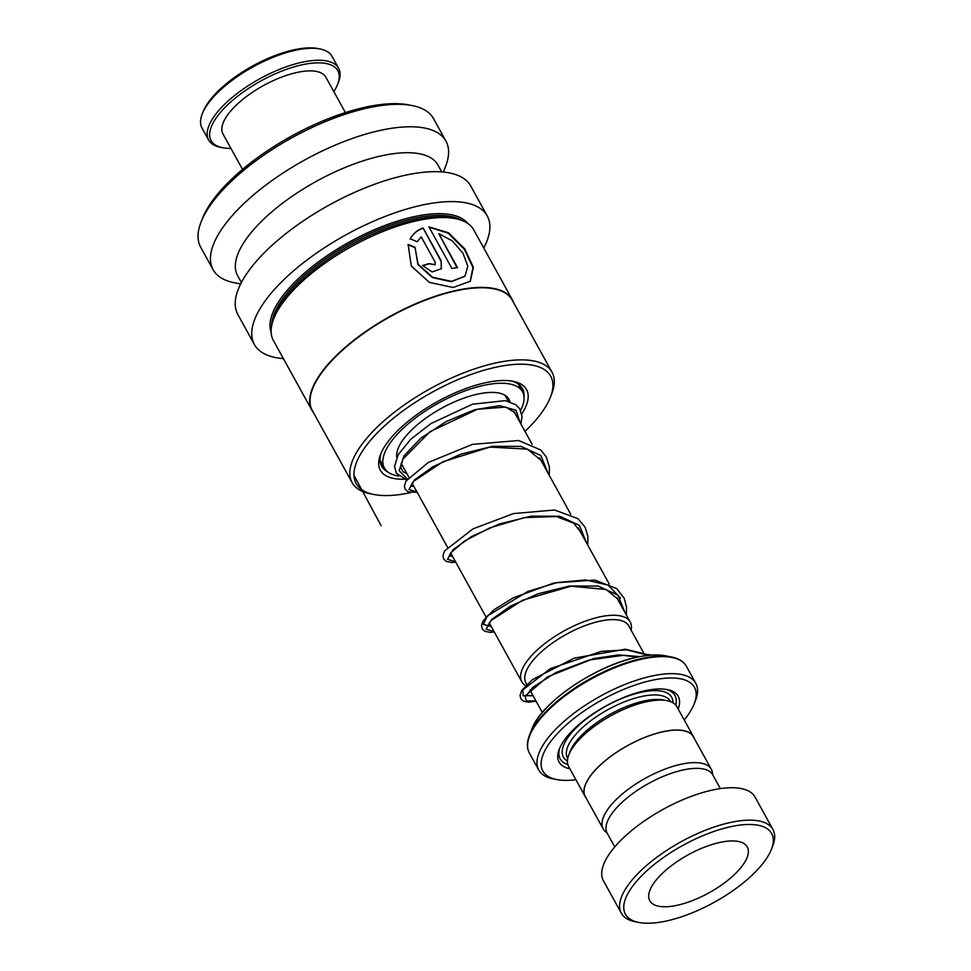 <?xml version="1.0" encoding="UTF-8"?>
<svg xmlns="http://www.w3.org/2000/svg" width="971" height="971" viewBox="0 0 971 971"><rect width="100%" height="100%" fill="white"/><g stroke="black" fill="none" stroke-linecap="round" stroke-linejoin="round"><path stroke-width="1.46" d="M712.544 774.494A61.731 24.02 151.1 0 0 711.318 769.287A61.731 24.02 151.1 0 0 682.006 764.056A61.731 24.02 151.1 0 0 623.406 793.089A61.731 24.02 151.1 0 0 603.222 828.967A61.731 24.02 151.1 0 0 606.972 832.778M711.318 769.287L693.355 736.771A61.731 24.02 151.1 0 0 664.043 731.539A61.731 24.02 151.1 0 0 605.455 760.56A61.731 24.02 151.1 0 0 585.27 796.438L603.222 828.967M526.816 684.409L525.906 682.759A58.758 22.867 -28.9 0 1 545.119 648.604A58.758 22.867 -28.9 0 1 600.891 620.979A58.758 22.867 -28.9 0 1 628.795 625.967L643.409 652.427M629.281 626.829A58.818 22.891 151.1 0 0 600.915 620.955A58.818 22.891 151.1 0 0 544.197 649.356A58.818 22.891 151.1 0 0 526.391 683.633M525.578 685.647A61.913 24.093 -28.9 0 1 521.779 681.788A61.913 24.093 -28.9 0 1 542.024 645.812A61.913 24.093 -28.9 0 1 600.782 616.694A61.913 24.093 -28.9 0 1 630.179 621.95A61.913 24.093 -28.9 0 1 631.089 630.106M694.095 738.106A61.853 24.069 151.1 0 0 693.464 736.71L676.945 706.779A61.853 24.069 151.1 0 0 666.968 700.674L663.375 699.982A58.758 22.867 151.1 0 0 644.962 700.795A58.758 22.867 151.1 0 0 570.123 751.457L568.8 754.868A61.853 24.069 151.1 0 0 568.642 766.568L585.161 796.499A61.853 24.069 151.1 0 0 586.011 797.774M666.968 700.674A61.853 24.069 151.1 0 0 647.572 701.535A61.853 24.069 151.1 0 0 568.8 754.868M678.146 708.951A68.043 26.472 151.1 0 0 667.247 689.592A68.043 26.472 151.1 0 0 645.921 690.539A68.043 26.472 151.1 0 0 559.26 749.199A68.043 26.472 151.1 0 0 569.843 768.741M559.842 747.816A65.567 25.513 151.1 0 0 567.829 764.602M684.215 719.936A86.601 33.694 151.1 0 0 694.253 703.72A86.601 33.694 151.1 0 0 653.349 680.003A86.601 33.694 151.1 0 0 559.029 731.831A86.601 33.694 151.1 0 0 556.82 779.579A86.601 33.694 151.1 0 0 575.912 779.725M556.82 779.579L553.239 778.888A89.696 34.895 -28.9 0 1 538.759 770.039A89.696 34.895 -28.9 0 1 568.096 717.909A89.696 34.895 -28.9 0 1 653.216 675.743A89.696 34.895 -28.9 0 1 695.806 683.353A89.696 34.895 -28.9 0 1 695.576 700.309L694.253 703.72M693.464 736.71A61.853 24.069 151.1 0 0 664.091 731.466A61.853 24.069 151.1 0 0 605.382 760.548A61.853 24.069 151.1 0 0 585.161 796.499M675.719 705.043A65.567 25.513 151.1 0 0 665.766 689.337M665.062 921.285A83.506 32.492 151.1 0 0 771.423 849.297A83.506 32.492 151.1 0 0 731.976 826.418A83.506 32.492 151.1 0 0 641.018 876.412A83.506 32.492 151.1 0 0 638.894 922.45A83.506 32.492 151.1 0 0 665.062 921.285M638.894 922.45L635.301 921.758A86.601 33.694 -28.9 0 1 621.331 913.213A86.601 33.694 -28.9 0 1 649.648 862.879A86.601 33.694 -28.9 0 1 731.843 822.17A86.601 33.694 -28.9 0 1 772.952 829.513A86.601 33.694 -28.9 0 1 772.746 845.887L771.423 849.297M720.822 842.233A55.675 21.665 151.1 0 0 667.987 868.402A55.675 21.665 151.1 0 0 649.781 900.76A55.675 21.665 151.1 0 0 676.217 905.482A55.675 21.665 151.1 0 0 729.051 879.301A55.675 21.665 151.1 0 0 747.257 846.955A55.675 21.665 151.1 0 0 720.822 842.233M614.764 846.906L607.166 833.167A60.311 23.462 -28.9 0 1 626.89 798.113A60.311 23.462 -28.9 0 1 684.13 769.76A60.311 23.462 -28.9 0 1 712.763 774.87L720.361 788.622M621.331 913.213L603.428 880.782A86.601 33.694 -28.9 0 1 631.745 830.46A86.601 33.694 -28.9 0 1 713.94 789.739A86.601 33.694 -28.9 0 1 755.062 797.082L772.952 829.513M649.89 655.194L625.421 649.186L574.213 658.132L532.375 679.676L521.803 690.381L520.055 695.333L520.784 698.683L523.248 701.062L528.43 702.203L536.053 701.147M401.8 464.454A63.406 24.676 -28.9 0 1 401.047 463.956M396.823 457.317A63.406 24.676 -28.9 0 1 464.162 398.025A63.406 24.676 -28.9 0 1 508.938 399.239A63.406 24.676 -28.9 0 1 509.909 401.763M398.632 476.033A78.869 30.684 -28.9 0 1 384.395 467.998A78.869 30.684 -28.9 0 1 466.772 390.257A78.869 30.684 -28.9 0 1 522.483 391.762A78.869 30.684 -28.9 0 1 520.59 410.405M338.6 68.261L331.985 56.294A74.233 28.887 151.1 0 0 320.005 48.963A74.233 28.887 151.1 0 0 253.043 66.878A74.233 28.887 151.1 0 0 202.211 113.995A74.233 28.887 151.1 0 0 200.645 120.04A74.233 28.887 151.1 0 0 202.017 128.038L208.631 140.006A74.233 28.887 -28.9 0 1 207.26 132.007A74.233 28.887 -28.9 0 1 268.481 74.269A74.233 28.887 -28.9 0 1 338.6 68.261A74.233 28.887 -28.9 0 1 339.971 76.26A74.233 28.887 -28.9 0 1 338.406 82.304L337.617 84.343A72.376 28.159 151.1 0 0 339.134 78.457A72.376 28.159 151.1 0 0 278.131 72.582A72.376 28.159 151.1 0 0 209.736 132.809A72.376 28.159 151.1 0 0 222.76 147.75A72.376 28.159 151.1 0 0 230.94 148.417M333.83 91.626A72.376 28.159 151.1 0 0 337.617 84.343M222.76 147.75L220.611 147.337A74.233 28.887 -28.9 0 1 208.631 140.006M242.519 169.391L222.99 134.034A58.758 22.867 -28.9 0 1 221.91 127.699A58.758 22.867 -28.9 0 1 270.375 81.989A58.758 22.867 -28.9 0 1 325.88 77.231L345.409 112.6M202.211 113.995L203 111.956A72.376 28.159 -28.9 0 1 252.569 66.016A72.376 28.159 -28.9 0 1 317.857 48.55L320.005 48.963M381.263 452.704A80.411 31.29 151.1 0 0 381.664 466.25A80.411 31.29 151.1 0 0 387.83 471.942M521.767 414.022A83.506 32.492 151.1 0 0 513.064 381.287A83.506 32.492 151.1 0 0 386.567 443.589A83.506 32.492 151.1 0 0 380.535 454.44A83.506 32.492 151.1 0 0 404.118 479.237M524.983 431.379A111.095 43.234 151.1 0 0 542.401 411.643A111.095 43.234 151.1 0 0 550.411 397.2A111.095 43.234 151.1 0 0 487.005 369.405A111.095 43.234 151.1 0 0 364.465 448.117A111.095 43.234 151.1 0 0 374.102 494.53A111.095 43.234 151.1 0 0 410.951 492.552M550.411 397.2L551.734 393.801A114.19 44.435 151.1 0 0 552.026 372.209A114.19 44.435 151.1 0 0 464.915 372.403A114.19 44.435 151.1 0 0 360.617 446.138A114.19 44.435 151.1 0 0 352.097 482.575A114.19 44.435 151.1 0 0 370.521 493.838L374.102 494.53M552.026 372.209L512.203 300.075A114.19 44.435 151.1 0 0 425.104 300.27A114.19 44.435 151.1 0 0 320.794 374.005A114.19 44.435 151.1 0 0 312.274 410.442L352.097 482.575M513.513 302.43A114.432 44.532 151.1 0 0 512.312 299.748A114.432 44.532 151.1 0 0 425.019 299.954A114.432 44.532 151.1 0 0 320.491 373.847A114.432 44.532 151.1 0 0 311.946 410.357A114.432 44.532 151.1 0 0 313.572 412.796M408.111 244.449L411.316 266.042L429.34 282.391L453.214 287.489L470.365 281.238L473.375 267.316L464.806 248.952L448.456 232.761L428.927 226.874L451.891 268.469A114.432 44.532 151.1 0 1 457.523 267.644L438.734 233.598L452.425 240.954L462.985 253.261L467.804 266.163L465.012 276.128L451.442 281.372L432.605 277.257L418.076 264.246L415.005 247.253L408.111 244.449M417.142 241.73L421.232 236.9L435.081 262L435.178 264.682L428.891 263.639A114.432 44.532 151.1 0 0 422.555 265.532L432.131 271.929L441.392 268.7L441.113 260.629L423.089 227.979C417.481 229.884 413.221 233.489 410.308 238.805L417.142 241.73M512.312 299.748L473.763 229.909A114.432 44.532 151.1 0 0 455.29 218.621A114.432 44.532 151.1 0 0 281.93 304.008A114.432 44.532 151.1 0 0 273.676 318.876A114.432 44.532 151.1 0 0 273.397 340.518L311.946 410.357M455.29 218.621L451.709 217.929A111.337 43.331 151.1 0 0 283.034 300.998A111.337 43.331 151.1 0 0 274.999 315.478L273.676 318.876M483.752 248.006A132.991 51.754 151.1 0 0 487.248 215.95L470.729 186.019A132.991 51.754 151.1 0 0 369.283 186.25A132.991 51.754 151.1 0 0 247.799 272.135A132.991 51.754 151.1 0 0 237.871 314.568L254.39 344.499A132.991 51.754 151.1 0 0 283.386 358.615M487.248 215.95A132.991 51.754 151.1 0 0 385.803 216.181A132.991 51.754 151.1 0 0 264.318 302.066A132.991 51.754 151.1 0 0 254.39 344.499M441.744 171.916L437.957 165.058A114.432 44.532 151.1 0 0 350.665 165.264A114.432 44.532 151.1 0 0 246.136 239.157A114.432 44.532 151.1 0 0 237.592 275.667L241.378 282.512M443.371 172.049L445.616 166.284A132.991 51.754 151.1 0 0 445.944 141.135A132.991 51.754 151.1 0 0 344.499 141.365A132.991 51.754 151.1 0 0 223.014 227.238A132.991 51.754 151.1 0 0 213.086 269.671A132.991 51.754 151.1 0 0 234.545 282.792L240.626 283.969M445.944 141.135L433.552 118.68A132.991 51.754 151.1 0 0 412.092 105.56A132.991 51.754 151.1 0 0 210.622 204.784A132.991 51.754 151.1 0 0 201.033 222.068A132.991 51.754 151.1 0 0 200.694 247.229L213.086 269.671M412.092 105.56L408.5 104.868A129.896 50.541 151.1 0 0 211.727 201.786A129.896 50.541 151.1 0 0 202.356 218.669L201.033 222.068M523.988 396.787A80.411 31.29 151.1 0 0 522.459 388.521A80.411 31.29 151.1 0 0 511.207 380.972M435.069 264.852L428.891 263.639M428.709 263.966A113.813 44.29 151.1 0 0 422.737 265.763M441.271 268.882L441.113 260.629M440.87 260.981L423.089 227.979M422.846 228.331C417.275 230.224 413.039 233.829 410.15 239.133M470.182 281.432L472.962 267.559L464.429 249.341L448.286 233.258L429.121 227.214M457.05 267.705L438.734 233.598M464.842 276.322L451.163 281.724L432.411 277.572L417.943 264.561L415.005 247.253M414.848 247.581L407.978 244.777M353.978 475.365L381.093 525.663M670.609 701.693L670.378 701.293A58.758 22.867 151.1 0 0 642.474 696.304A58.758 22.867 151.1 0 0 586.702 723.941A58.758 22.867 151.1 0 0 567.489 758.084L567.719 758.497M672.939 702.81A61.853 24.069 151.1 0 0 642.341 692.056A61.853 24.069 151.1 0 0 578.898 725.264A61.853 24.069 151.1 0 0 567.416 761.058M527.581 746.553A89.332 34.762 -28.9 0 1 529.511 735.217A89.332 34.762 -28.9 0 1 643.275 658.204A89.332 34.762 -28.9 0 1 671.277 656.954C678.62 658.374 683.657 661.494 686.4 666.3A89.696 34.895 151.1 0 0 643.809 658.702A89.696 34.895 151.1 0 0 558.677 700.868A89.696 34.895 151.1 0 0 529.353 752.998L538.759 770.039M529.353 752.998C526.743 748.119 526.792 742.184 529.511 735.217L531.841 729.209A83.87 32.638 151.1 0 1 638.651 656.894A83.87 32.638 151.1 0 1 664.941 655.728L671.277 656.954A89.332 34.762 -28.9 0 1 681.885 661.372M520.116 422.567L516.002 410.211L499.652 405.647L474.625 409.75L446.344 421.463L420.965 438.091L404.009 455.836L399.154 470.632L407.359 479.104M639.828 656.614L618.381 654.903L593.682 658.581L547.668 676.763L525.056 696.086L526.416 701.038L535.907 700.88M624.984 612.531L617.981 595.211L598.233 586.083L569.625 586.011L538.068 593.779L510.139 606.341L491.617 619.559L486.058 629.147L494.093 631.635M586.435 542.692L579.42 525.372L559.684 516.244L531.076 516.171L499.507 523.939L471.59 536.502L453.056 549.72L447.51 559.308L455.533 561.796M547.875 472.853L540.871 455.52L521.111 446.405L492.491 446.332L460.922 454.112L433.005 466.687L414.483 479.905L408.961 489.481L416.996 491.981M646.637 654.915L626.732 649.878L601.45 651.335L550.339 668.643L522.75 689.944L523.223 695.746L533.091 695.77M620.469 598.075L608.113 585.1L585.683 579.918L557.184 582.551L527.848 591.436L487.381 615.893L483.352 624.414L491.265 626.526M462.062 220.514A111.337 43.331 151.1 0 0 373.143 232.057A111.337 43.331 151.1 0 0 282.209 299.505A111.337 43.331 151.1 0 0 271.674 325.613M467.852 223.524A112.575 43.804 151.1 0 0 380.353 227.25A112.575 43.804 151.1 0 0 280.668 298.704A112.575 43.804 151.1 0 0 271.127 332.118M505.066 395.306L508.379 401.302M513.95 411.413L532.181 444.415M539.609 457.887L570.73 514.254M578.17 527.739L609.278 584.093M616.731 597.578L630.179 621.95M664.941 655.728C657.731 654.369 648.895 654.757 638.445 656.894C597.262 664.504 540.847 702.591 531.841 729.209M686.4 666.3L695.806 683.353M396.666 455.144L397.309 456.309M401.193 463.349L408.876 477.259M412.092 483.109L447.425 547.098M450.653 552.948L485.973 616.937M489.202 622.787L521.779 681.788M529.935 690.053L542.34 712.52M406.873 473.642L403.086 471.712L400.817 467.573L402.686 459.404L430.007 431.658L477.429 409.289L505.83 407.055L514.8 412.651L515.37 413.974M637.668 657.051L623.006 655.34L588.984 660.062L555.825 672.6L532.836 687.298L526.233 695.782M526.233 695.649L532.933 695.491M618.891 601.51L617.617 598.937L606.207 589.494L571.009 586.229L522.616 600.199L491.156 620.457L487.685 625.943M487.685 625.81L491.047 626.125M580.342 531.671L573.764 523.223L556.456 516.523L524.389 517.592L489.918 527.823L464.66 540.932L450.738 552.827L449.124 556.104M449.136 555.97L452.498 556.298M541.794 461.832L541.175 460.472L527.362 449.112L489.833 447.097L442.91 461.747L413.488 481.398L410.575 486.265M410.575 486.131L413.949 486.459M648.98 654.478L650.594 655.134M626.331 614.971L626.538 607.154L624.232 598.27L616.658 588.596L594.822 580.063L554.065 582.928L513.234 597.845L493.851 609.812L483.121 620.76L481.507 625.458L482.284 628.917L484.784 631.284L490.149 632.364L494.275 631.975M587.771 545.132L587.904 536.514L585.149 527.314L577.976 518.66L554.538 510.006L513.428 513.586L472.986 528.892L444.56 550.933L442.946 555.63L443.674 558.98L446.247 561.444L452.013 562.512L455.727 562.136M549.222 475.292L549.404 467.245L546.321 456.953L540.786 449.986L518.575 440.518L472.452 444.366L428.26 462.475L405.987 481.118L404.385 485.949L405.186 489.263L408.075 491.799L417.19 492.333M406.703 480.002L396.374 473.29L394.566 466.602L398.049 454.901L410.867 439.123L431.063 423.502L472.513 404.227L505.26 400.635L515.686 404.64L519.788 408.937L522.046 416.413L520.954 424.084M518.15 383.921L522.483 391.762M380.062 460.157L384.395 467.998"/></g></svg>
